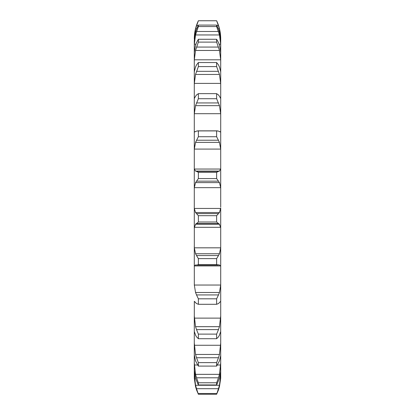 <?xml version="1.0" encoding="UTF-8"?>
<svg xmlns="http://www.w3.org/2000/svg" width="415" height="415" viewBox="0 0 415 415"><rect width="100%" height="100%" fill="white"/><g stroke="black" fill="none" stroke-linecap="round" stroke-linejoin="round"><path stroke-width="0.62" d="M219.462 386.619L220.676 378.454L220.707 368.479M194.293 376.799L195.538 386.619L194.324 378.454L194.293 370.19L195.538 378.35L198.37 384.944L198.37 382.78L196.513 377.8L218.487 377.8L216.63 382.78L216.63 384.944L219.462 378.35L220.676 371.456L220.707 354.311M194.293 354.311L194.293 343.029L195.538 354.457L219.462 354.457L220.707 343.029L220.676 355.645L219.462 360.889L216.63 366.092L198.37 366.092L195.538 360.889L194.293 354.835L194.293 370.19M220.707 343.029L220.707 331.58M194.293 354.835L194.293 315.94L195.538 326.672L219.462 326.672L220.707 315.94L220.676 331.87M220.707 315.94L220.707 207.962L219.462 212.537L195.538 212.537L194.324 208.444L220.676 208.444M220.707 207.049L220.707 38.891C220.692 32.541 219.333 26.498 216.63 20.75L219.462 28.775L220.707 39.233M194.324 301.42L194.293 331.58M194.324 285.048L220.676 285.048L219.462 292.487L195.538 292.487L194.324 285.048L194.293 246.064L194.293 266.648L194.324 265.932L220.676 265.932L220.707 266.648M194.324 247.822L220.676 247.822L219.462 253.747L195.538 253.747L194.324 247.822L194.324 227.316L220.676 227.316L220.707 228.499M216.63 172.344L198.37 172.344L196.513 171.364L218.487 171.364L216.63 172.344L216.63 178.575L219.462 182.61L220.676 187.658L194.324 187.658L194.293 189.245L194.293 168.08L194.293 228.499M194.324 169.04L220.676 169.04L219.462 171.084L195.538 171.084L194.324 169.04L194.293 168.08L194.293 131.27L194.293 150.998L194.324 149.094L220.676 149.094L220.707 150.998M194.64 132.001L194.293 131.27L194.293 98.588L194.293 115.821L194.324 113.7L220.676 113.7L220.707 115.821M194.293 98.588L194.293 71.8L194.293 85.615L194.324 83.394L220.676 83.394L220.707 85.615M195.538 66.934L194.293 71.8L194.293 52.357L194.293 62.001L194.324 59.802L220.676 59.802L220.707 62.001M195.538 45.204L194.293 52.357L194.293 41.303L194.293 46.257L194.324 44.192L195.88 44.192M195.538 32.251L194.293 41.303L194.531 37.417M194.293 368.479L194.293 362.84L195.538 374.346L219.462 374.346L220.707 362.84M194.303 207.962L194.324 208.444M220.676 378.454L220.707 376.799M218.487 389.856L216.63 394.25L218.487 388.699L196.513 388.699L198.37 394.25L196.513 389.856M218.373 390.178L219.54 386.298M194.293 374.304L195.538 385.26L219.462 385.26L220.707 374.304M218.373 389.042L219.54 384.918M218.373 378.148L219.54 373.998M216.63 366.092L216.63 362.617L218.487 357.746L196.513 357.746L198.37 362.617L198.37 366.092M218.373 358.072L219.54 354.125M194.293 331.564L194.324 331.87M219.462 335.19L218.487 336.856L216.63 338.718L216.63 334.117L218.487 329.614L196.513 329.614L198.37 334.117L198.37 338.718L196.513 336.856L195.538 335.19M219.239 335.517L220.702 331.538M218.373 329.909L219.54 326.377M219.462 302.628L218.487 303.547L216.63 304.294L216.63 298.816L218.487 294.925L196.513 294.925L198.37 298.816L198.37 304.294L196.513 303.547L195.538 302.628M219.239 302.748L220.702 301.3M220.676 285.048L220.707 283.025M218.373 295.169L219.54 292.243M219.462 264.962L216.63 264.677L216.63 258.618L218.487 255.552L196.513 255.552L198.37 258.618L198.37 264.677L196.513 265.086L218.446 265.092M219.239 264.869L220.702 266.025M220.676 247.822L220.707 246.064M218.373 255.728L219.54 253.565M218.487 223.545L216.63 222.004L216.63 215.691L218.487 213.606L196.513 213.606L198.37 215.691L198.37 222.004L196.513 223.545L218.487 223.545L219.462 224.225L195.538 224.225L196.513 223.545M219.239 223.918L220.702 227.622M218.373 213.715L219.54 212.428M220.676 187.658L220.707 189.245M220.676 169.04L220.707 168.08M218.373 171.39L219.54 171.053M218.487 131.088L216.63 130.917L216.63 136.727L219.462 142.366L220.676 149.094M219.462 131.612L220.676 131.737L220.707 131.27M220.36 132.001L220.676 131.737L219.66 131.737M218.373 131.036L219.54 131.664M218.487 94.957L216.63 93.645L216.63 98.718L219.462 105.654L220.676 113.7M220.676 98.537L219.462 96.264M218.373 94.828L219.54 96.394M218.487 64.922L216.63 62.535L216.63 66.602L219.462 74.456L220.676 83.394M219.462 66.934L220.707 71.8M218.373 64.719L219.54 67.131M218.487 42.595L216.63 39.269L216.63 42.107L219.462 50.459L220.676 59.802M219.462 45.204L220.707 52.357M218.373 42.335L219.54 45.468M219.12 44.192L220.676 44.192L220.707 46.257M218.487 29.185L216.63 25.092L216.63 26.55L219.462 34.953L220.676 44.192M219.462 32.251L220.707 41.303M218.373 28.879L219.54 32.562M195.46 386.298L196.627 390.178M195.46 384.918L196.627 389.042M195.46 373.998L196.627 378.148M195.46 354.125L196.627 358.072M194.298 331.538L195.761 335.517M195.46 326.377L196.627 329.909M194.298 301.3L195.761 302.748M195.46 292.243L196.627 295.169M194.298 266.025L195.761 264.869M195.538 264.962L196.554 265.092M195.46 253.565L196.627 255.728M194.298 227.622L195.761 223.918M195.46 212.428L196.627 213.715M194.324 187.658L195.538 182.61L198.37 178.575L198.37 172.344M195.46 171.053L196.627 171.39M194.324 149.094L195.538 142.366L198.37 136.727L198.37 130.917L196.513 131.088M195.46 131.664L196.627 131.036M195.341 131.737L194.324 131.737L195.538 131.612M194.324 113.7L195.538 105.654L198.37 98.718L198.37 93.645L196.513 94.957M195.46 96.394L196.627 94.828M194.324 98.537L195.538 96.264M194.324 83.394L195.538 74.456L198.37 66.602L198.37 62.535L196.513 64.922M195.46 67.131L196.627 64.719M194.324 59.802L195.538 50.459L198.37 42.107L198.37 39.269L196.513 42.595M195.46 45.468L196.627 42.335M194.324 37.417L195.538 28.775L198.37 20.75C195.667 26.498 194.308 32.541 194.293 38.891M194.324 44.192L195.538 34.953L198.37 26.55L198.37 25.092L196.513 29.185M195.46 32.562L196.627 28.879M216.63 393.513L198.37 393.513M216.63 394.25L198.37 394.25M216.63 382.78L198.37 382.78M216.63 384.944L198.37 384.944M216.63 362.617L198.37 362.617M216.63 334.117L198.37 334.117M216.63 338.718L198.37 338.718M216.63 298.816L198.37 298.816M216.63 304.294L198.37 304.294M216.63 258.618L198.37 258.618M216.63 264.677L198.37 264.677M216.63 215.691L198.37 215.691M216.63 222.004L198.37 222.004M195.538 182.61L219.462 182.61M216.63 178.575L198.37 178.575M196.513 181.163L218.487 181.163M195.538 142.366L219.462 142.366M216.63 136.727L198.37 136.727M216.63 130.917L198.37 130.917M196.513 140.228L218.487 140.228M195.538 105.654L219.462 105.654M216.63 98.718L198.37 98.718M216.63 93.645L198.37 93.645M196.513 102.946L218.487 102.946M195.538 74.456L219.462 74.456M216.63 66.602L198.37 66.602M216.63 62.535L198.37 62.535M196.513 71.323L218.487 71.323M195.538 50.459L219.462 50.459M216.63 42.107L198.37 42.107M216.63 39.269L198.37 39.269M196.513 47.066L218.487 47.066M195.538 34.953L219.462 34.953M216.63 20.776L198.37 20.776M195.538 28.775L196.669 28.775M218.332 28.775L219.462 28.775M196.513 25.414L198.194 25.414M216.806 25.414L218.487 25.414M216.63 26.55L198.37 26.55M216.63 25.092L198.37 25.092M196.513 31.483L218.487 31.483M194.324 376.26L194.983 376.26M220.017 376.26L220.676 376.26M194.324 364.993L197.524 364.993M217.476 364.993L220.676 364.993M194.324 345.259L220.676 345.259M194.324 318.123L220.676 318.123M217.341 130.844L197.659 130.844M198.37 20.75L216.63 20.75"/></g></svg>

